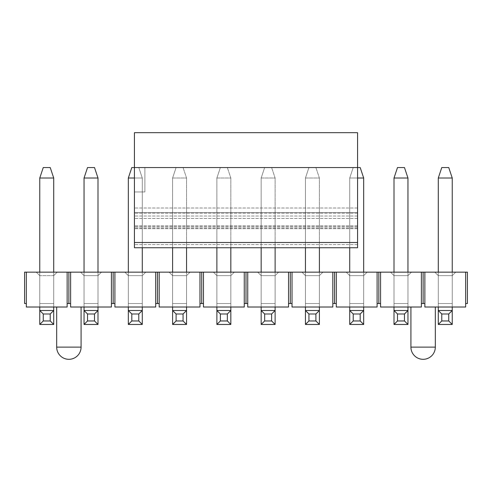<?xml version="1.0" encoding="UTF-8"?>
<svg xmlns="http://www.w3.org/2000/svg" width="492" height="492" viewBox="0 0 492 492"><rect width="100%" height="100%" fill="white"/><g stroke="black" fill="none" stroke-linecap="round" stroke-linejoin="round"><path stroke-width="0.37" stroke-dasharray="2.46 1.84" d="M134.427 212.526L134.427 247.74L134.427 191.96L134.427 247.74L134.427 191.96L134.427 212.526L357.573 212.526L357.573 216.013L357.573 212.526L134.427 212.526M134.427 178.012L142.274 178.012L138.787 167.551L134.427 167.551L357.573 167.551L134.427 167.551L357.573 167.551L144.888 167.551L144.888 191.96L134.427 191.96L144.888 191.96L144.888 167.551L144.888 191.96L134.427 191.96L144.888 191.96L144.888 167.551L357.573 167.551L357.573 132.686L134.427 132.686L134.427 247.74L142.274 247.74L142.274 178.012L138.787 167.551L131.813 167.551L138.787 167.551L131.813 167.551L128.326 178.012L131.813 167.551L128.326 178.012L142.274 178.012L138.787 167.551L142.274 178.012L128.326 178.012L128.326 303.527L128.326 178.012L142.274 178.012L142.274 272.15M363.674 272.15L363.674 303.527L349.726 303.527L363.674 303.527L349.726 303.527L349.726 310.501L363.674 310.501L349.726 310.501L349.726 324.449L363.674 324.449L349.726 324.449L349.726 178.012L349.726 303.527L363.674 303.527L363.674 307.014L349.726 307.014L349.726 303.527L349.726 324.449L363.674 324.449L363.674 178.012L363.674 303.527L363.674 178.012L349.726 178.012L363.674 178.012L360.187 167.551L353.213 167.551L349.726 178.012L353.213 167.551L360.187 167.551L363.674 178.012L360.187 167.551L353.213 167.551L357.573 167.551L357.573 247.74L357.573 167.551L144.888 167.551L357.573 167.551L357.573 247.74L357.573 244.598L357.573 247.74L349.726 247.74L357.573 247.74M186.554 247.74L172.606 247.74L186.554 247.74L172.606 247.74L186.554 247.74L186.554 178.012L183.067 167.551L176.093 167.551L183.067 167.551L176.093 167.551L172.606 178.012L186.554 178.012L183.067 167.551L186.554 178.012L172.606 178.012L176.093 167.551L183.067 167.551L186.554 178.012L186.554 272.15M230.834 247.74L216.886 247.74L230.834 247.74L216.886 247.74L230.834 247.74L230.834 178.012L227.347 167.551L220.373 167.551L227.347 167.551L220.373 167.551L216.886 178.012L230.834 178.012L227.347 167.551L230.834 178.012L216.886 178.012L220.373 167.551L227.347 167.551L230.834 178.012L230.834 272.15M275.114 247.74L261.166 247.74L275.114 247.74L261.166 247.74L275.114 247.74L275.114 178.012L271.627 167.551L264.653 167.551L271.627 167.551L264.653 167.551L261.166 178.012L275.114 178.012L271.627 167.551L275.114 178.012L261.166 178.012L264.653 167.551L271.627 167.551L275.114 178.012L275.114 272.15M319.394 247.74L305.446 247.74L319.394 247.74L305.446 247.74L319.394 247.74L319.394 178.012L315.907 167.551L308.933 167.551L315.907 167.551L308.933 167.551L305.446 178.012L319.394 178.012L315.907 167.551L319.394 178.012L305.446 178.012L308.933 167.551L315.907 167.551L319.394 178.012L319.394 272.15M357.573 216.013L134.427 216.013L357.573 216.013M357.573 213.227L134.427 213.227L357.573 213.227M134.427 247.74L142.274 247.74M452.234 178.012L452.234 303.527L438.286 303.527L452.234 303.527L438.286 303.527L438.286 310.501L452.234 310.501L438.286 310.501L438.286 324.449L452.234 324.449L438.286 324.449L438.286 303.527L452.234 303.527L452.234 307.014L438.286 307.014L438.286 324.449L452.234 324.449L452.234 178.012L448.747 167.551L441.773 167.551L448.747 167.551L441.773 167.551L438.286 178.012L441.773 167.551L438.286 178.012L452.234 178.012L448.747 167.551L452.234 178.012L438.286 178.012L438.286 303.527L438.286 178.012L452.234 178.012L452.234 272.15M438.286 178.012L438.286 272.15M407.954 178.012L407.954 303.527L394.006 303.527L407.954 303.527L394.006 303.527L394.006 310.501L407.954 310.501L394.006 310.501L394.006 324.449L407.954 324.449L394.006 324.449L394.006 303.527L407.954 303.527L407.954 307.014L394.006 307.014L394.006 324.449L407.954 324.449L407.954 178.012L404.467 167.551L397.493 167.551L404.467 167.551L397.493 167.551L394.006 178.012L397.493 167.551L394.006 178.012L407.954 178.012L404.467 167.551L407.954 178.012L394.006 178.012L394.006 303.527L394.006 178.012L407.954 178.012L407.954 272.15M394.006 178.012L394.006 272.15M349.726 247.74L349.726 178.012L357.573 178.012M363.674 178.012L349.726 178.012L349.726 272.15M305.446 247.74L305.446 178.012L305.446 303.527L319.394 303.527L305.446 303.527L319.394 303.527L305.446 303.527L305.446 310.501L319.394 310.501L305.446 310.501L305.446 324.449L319.394 324.449L305.446 324.449L319.394 324.449L319.394 303.527L319.394 324.449L319.394 303.527L319.394 307.014L305.446 307.014L305.446 178.012L308.933 167.551L305.446 178.012L319.394 178.012L305.446 178.012L305.446 272.15M261.166 247.74L261.166 178.012L261.166 303.527L275.114 303.527L261.166 303.527L275.114 303.527L261.166 303.527L261.166 310.501L275.114 310.501L261.166 310.501L261.166 324.449L275.114 324.449L261.166 324.449L275.114 324.449L275.114 303.527L275.114 324.449L275.114 303.527L275.114 307.014L261.166 307.014L261.166 178.012L264.653 167.551L261.166 178.012L275.114 178.012L261.166 178.012L261.166 272.15M216.886 247.74L216.886 178.012L216.886 303.527L230.834 303.527L216.886 303.527L230.834 303.527L216.886 303.527L216.886 310.501L230.834 310.501L216.886 310.501L216.886 324.449L230.834 324.449L216.886 324.449L230.834 324.449L230.834 303.527L230.834 324.449L230.834 303.527L230.834 307.014L216.886 307.014L216.886 178.012L220.373 167.551L216.886 178.012L230.834 178.012L216.886 178.012L216.886 272.15M172.606 247.74L172.606 178.012L172.606 303.527L186.554 303.527L172.606 303.527L186.554 303.527L172.606 303.527L172.606 310.501L186.554 310.501L172.606 310.501L172.606 324.449L186.554 324.449L172.606 324.449L186.554 324.449L186.554 303.527L186.554 324.449L186.554 303.527L186.554 307.014L172.606 307.014L172.606 178.012L176.093 167.551L172.606 178.012L186.554 178.012L172.606 178.012L172.606 272.15M128.326 178.012L128.326 303.527L142.274 303.527L128.326 303.527L142.274 303.527L128.326 303.527L128.326 310.501L142.274 310.501L128.326 310.501L128.326 324.449L142.274 324.449L128.326 324.449L142.274 324.449L142.274 303.527L142.274 324.449L142.274 303.527L142.274 307.014L128.326 307.014L128.326 303.527L128.326 324.449L128.326 272.15M97.994 178.012L97.994 303.527L84.046 303.527L97.994 303.527L84.046 303.527L84.046 310.501L97.994 310.501L84.046 310.501L84.046 324.449L97.994 324.449L84.046 324.449L84.046 303.527L97.994 303.527L97.994 307.014L84.046 307.014L84.046 275.637L97.994 275.637L101.481 272.15L97.994 275.637L84.046 275.637L80.559 272.15L101.481 272.15L80.559 272.15L101.481 272.15L80.559 272.15L84.046 275.637L84.046 324.449L97.994 324.449L97.994 178.012L94.507 167.551L87.533 167.551L94.507 167.551L87.533 167.551L84.046 178.012L87.533 167.551L84.046 178.012L97.994 178.012L94.507 167.551L97.994 178.012L84.046 178.012L84.046 303.527L84.046 178.012L97.994 178.012L97.994 272.15M84.046 178.012L84.046 272.15M53.714 178.012L53.714 303.527L39.766 303.527L53.714 303.527L39.766 303.527L39.766 310.501L53.714 310.501L39.766 310.501L39.766 324.449L53.714 324.449L39.766 324.449L39.766 303.527L53.714 303.527L53.714 307.014L39.766 307.014L39.766 324.449L53.714 324.449L53.714 178.012L50.227 167.551L43.253 167.551L50.227 167.551L43.253 167.551L39.766 178.012L43.253 167.551L39.766 178.012L53.714 178.012L50.227 167.551L53.714 178.012L39.766 178.012L39.766 303.527L39.766 178.012L53.714 178.012L53.714 272.15M39.766 178.012L39.766 272.15M438.286 324.449L441.773 320.962L448.747 320.962L452.234 324.449M441.773 320.962L441.773 313.988L448.747 313.988L448.747 320.962M441.773 313.988L438.286 310.501L452.234 310.501L448.747 313.988M394.006 324.449L397.493 320.962L404.467 320.962L407.954 324.449M397.493 320.962L397.493 313.988L404.467 313.988L404.467 320.962M397.493 313.988L394.006 310.501L407.954 310.501L404.467 313.988M349.726 178.012L353.213 167.551L349.726 178.012M349.726 324.449L353.213 320.962L360.187 320.962L363.674 324.449M353.213 320.962L353.213 313.988L360.187 313.988L360.187 320.962M353.213 313.988L349.726 310.501L363.674 310.501L360.187 313.988M319.394 303.527L319.394 178.012L319.394 303.527M305.446 324.449L308.933 320.962L315.907 320.962L319.394 324.449M308.933 320.962L308.933 313.988L315.907 313.988L315.907 320.962M308.933 313.988L305.446 310.501L319.394 310.501L315.907 313.988M275.114 303.527L275.114 178.012L275.114 303.527M261.166 324.449L264.653 320.962L271.627 320.962L275.114 324.449M264.653 320.962L264.653 313.988L271.627 313.988L271.627 320.962M264.653 313.988L261.166 310.501L275.114 310.501L271.627 313.988M230.834 303.527L230.834 178.012L230.834 303.527M216.886 324.449L220.373 320.962L227.347 320.962L230.834 324.449M220.373 320.962L220.373 313.988L227.347 313.988L227.347 320.962M220.373 313.988L216.886 310.501L230.834 310.501L227.347 313.988M186.554 303.527L186.554 178.012L186.554 303.527M172.606 324.449L176.093 320.962L183.067 320.962L186.554 324.449M176.093 320.962L176.093 313.988L183.067 313.988L183.067 320.962M176.093 313.988L172.606 310.501L186.554 310.501L183.067 313.988M142.274 303.527L142.274 178.012L142.274 303.527M128.326 324.449L131.813 320.962L138.787 320.962L142.274 324.449M131.813 320.962L131.813 313.988L138.787 313.988L138.787 320.962M131.813 313.988L128.326 310.501L142.274 310.501L138.787 313.988M84.046 324.449L87.533 320.962L94.507 320.962L97.994 324.449M87.533 320.962L87.533 313.988L94.507 313.988L94.507 320.962M87.533 313.988L84.046 310.501L97.994 310.501L94.507 313.988M39.766 324.449L43.253 320.962L50.227 320.962L53.714 324.449M43.253 320.962L43.253 313.988L50.227 313.988L50.227 320.962M43.253 313.988L39.766 310.501L53.714 310.501L50.227 313.988M26.34 307.014L67.14 307.014L56.678 307.014L67.14 307.014L67.14 303.527L67.14 307.014L67.14 303.527L70.62 303.527L67.14 303.527L67.14 272.15L24.6 272.15L24.6 303.527L26.34 303.527L26.34 307.014M39.766 307.014L53.714 307.014L39.766 307.014L53.714 307.014L53.714 275.637L39.766 275.637L39.766 307.014L39.766 275.637L36.279 272.15L39.766 275.637L36.279 272.15L57.201 272.15L53.714 275.637L39.766 275.637L39.766 307.014L39.766 275.637L53.714 275.637L57.201 272.15L36.279 272.15L57.201 272.15L36.279 272.15L39.766 275.637L53.714 275.637L57.201 272.15L53.714 275.637L53.714 307.014M465.66 272.15L465.66 303.527L467.4 303.527L467.4 272.15L67.14 272.15M438.286 307.014L438.286 275.637L438.286 307.014L438.286 275.637L452.234 275.637L455.721 272.15L452.234 275.637L455.721 272.15L434.799 272.15L455.721 272.15L434.799 272.15L455.721 272.15L452.234 275.637L438.286 275.637L438.286 307.014L452.234 307.014L438.286 307.014L452.234 307.014L452.234 275.637L452.234 307.014L452.234 275.637L438.286 275.637L434.799 272.15L438.286 275.637L452.234 275.637L452.234 307.014M394.006 307.014L394.006 275.637L394.006 307.014L394.006 275.637L407.954 275.637L411.441 272.15L407.954 275.637L411.441 272.15L390.519 272.15L411.441 272.15L390.519 272.15L411.441 272.15L407.954 275.637L394.006 275.637L394.006 307.014L407.954 307.014L394.006 307.014L407.954 307.014L407.954 275.637L407.954 307.014L407.954 275.637L394.006 275.637L390.519 272.15L394.006 275.637L407.954 275.637L407.954 307.014M349.726 307.014L349.726 275.637L349.726 307.014L349.726 275.637L363.674 275.637L367.161 272.15L363.674 275.637L367.161 272.15L346.239 272.15L367.161 272.15L346.239 272.15L367.161 272.15L363.674 275.637L349.726 275.637L349.726 307.014L363.674 307.014L349.726 307.014L363.674 307.014L363.674 275.637L363.674 307.014L363.674 275.637L349.726 275.637L346.239 272.15L349.726 275.637L363.674 275.637L363.674 307.014M305.446 307.014L305.446 275.637L305.446 307.014L305.446 275.637L319.394 275.637L322.881 272.15L319.394 275.637L322.881 272.15L301.959 272.15L322.881 272.15L301.959 272.15L322.881 272.15L319.394 275.637L305.446 275.637L305.446 307.014L319.394 307.014L305.446 307.014L319.394 307.014L319.394 275.637L319.394 307.014L319.394 275.637L305.446 275.637L301.959 272.15L305.446 275.637L319.394 275.637L319.394 307.014M261.166 307.014L261.166 275.637L261.166 307.014L261.166 275.637L275.114 275.637L278.601 272.15L275.114 275.637L278.601 272.15L257.679 272.15L278.601 272.15L257.679 272.15L278.601 272.15L275.114 275.637L261.166 275.637L261.166 307.014L275.114 307.014L261.166 307.014L275.114 307.014L275.114 275.637L275.114 307.014L275.114 275.637L261.166 275.637L257.679 272.15L261.166 275.637L275.114 275.637L275.114 307.014M216.886 307.014L216.886 275.637L216.886 307.014L216.886 275.637L230.834 275.637L234.321 272.15L230.834 275.637L234.321 272.15L213.399 272.15L234.321 272.15L213.399 272.15L234.321 272.15L230.834 275.637L216.886 275.637L216.886 307.014L230.834 307.014L216.886 307.014L230.834 307.014L230.834 275.637L230.834 307.014L230.834 275.637L216.886 275.637L213.399 272.15L216.886 275.637L230.834 275.637L230.834 307.014M172.606 307.014L172.606 275.637L172.606 307.014L172.606 275.637L186.554 275.637L190.041 272.15L186.554 275.637L190.041 272.15L169.119 272.15L190.041 272.15L169.119 272.15L190.041 272.15L186.554 275.637L172.606 275.637L172.606 307.014L186.554 307.014L172.606 307.014L186.554 307.014L186.554 275.637L186.554 307.014L186.554 275.637L172.606 275.637L169.119 272.15L172.606 275.637L186.554 275.637L186.554 307.014M128.326 307.014L128.326 275.637L128.326 307.014L128.326 275.637L142.274 275.637L145.761 272.15L142.274 275.637L145.761 272.15L124.839 272.15L145.761 272.15L124.839 272.15L145.761 272.15L142.274 275.637L128.326 275.637L128.326 307.014L142.274 307.014L128.326 307.014L142.274 307.014L142.274 275.637L142.274 307.014L142.274 275.637L128.326 275.637L124.839 272.15L128.326 275.637L142.274 275.637L142.274 307.014M84.046 307.014L97.994 307.014L97.994 275.637L84.046 275.637L84.046 307.014L97.994 307.014L97.994 275.637L97.994 307.014L84.046 307.014L84.046 275.637L80.559 272.15L84.046 275.637L97.994 275.637L101.481 272.15L97.994 275.637L97.994 307.014M70.62 272.15L70.62 307.014L70.62 303.527L70.62 307.014L111.42 307.014L111.42 303.527L114.9 303.527L114.9 307.014L155.7 307.014L155.7 303.527L159.18 303.527L159.18 307.014L199.98 307.014L199.98 303.527L203.46 303.527L203.46 307.014L244.26 307.014L244.26 303.527L247.74 303.527L247.74 307.014L288.54 307.014L288.54 303.527L292.02 303.527L292.02 307.014L332.82 307.014L332.82 303.527L336.3 303.527L336.3 307.014L377.1 307.014L377.1 303.527L380.58 303.527L380.58 307.014L421.38 307.014L410.918 307.014L421.38 307.014L421.38 303.527L421.38 307.014L421.38 303.527L424.86 303.527L421.38 303.527L424.86 303.527L424.86 307.014L424.86 303.527L424.86 307.014L465.66 307.014L465.66 303.527M26.34 303.527L26.34 272.15M68.88 272.15L68.88 303.527M70.62 303.527L67.14 303.527M111.42 272.15L111.42 303.527M394.006 275.637L390.519 272.15L394.006 275.637M438.286 275.637L434.799 272.15L438.286 275.637M380.58 303.527L380.58 272.15M421.38 272.15L421.38 303.527M423.12 272.15L423.12 303.527M424.86 272.15L424.86 303.527M378.84 303.527L378.84 272.15M377.1 303.527L377.1 272.15M336.3 303.527L336.3 272.15M334.56 303.527L334.56 272.15M332.82 303.527L332.82 272.15M292.02 303.527L292.02 272.15M290.28 303.527L290.28 272.15M288.54 303.527L288.54 272.15M247.74 303.527L247.74 272.15M246 303.527L246 272.15M244.26 303.527L244.26 272.15M203.46 303.527L203.46 272.15M201.72 303.527L201.72 272.15M199.98 303.527L199.98 272.15M159.18 303.527L159.18 272.15M157.44 303.527L157.44 272.15M155.7 303.527L155.7 272.15M114.9 303.527L114.9 272.15M113.16 303.527L113.16 272.15M349.726 275.637L346.239 272.15L349.726 275.637M305.446 275.637L301.959 272.15L305.446 275.637M261.166 275.637L257.679 272.15L261.166 275.637M216.886 275.637L213.399 272.15L216.886 275.637M172.606 275.637L169.119 272.15L172.606 275.637M128.326 275.637L124.839 272.15L128.326 275.637M357.573 244.598L134.427 244.598L357.573 244.598M357.573 228.694L134.427 228.694L357.573 228.694M357.573 226.609L134.427 226.609L357.573 226.609M357.573 207.993L134.427 207.993L357.573 207.993M357.573 218.454L134.427 218.454L357.573 218.454M357.573 225.81L134.427 225.81L357.573 225.81M357.573 227.894L134.427 227.894L357.573 227.894M134.427 242.513L357.573 242.513M81.082 347.112L56.678 347.112M435.322 347.112L410.918 347.112"/><path stroke-width="0.74" d="M134.427 247.74L357.573 247.74L134.427 247.74L134.427 132.686L357.573 132.686L357.573 167.551L131.813 167.551L128.326 178.012L134.427 178.012M357.573 247.74L357.573 167.551L360.187 167.551L363.674 178.012L357.573 178.012M142.274 247.74L172.606 247.74L142.274 247.74L172.606 247.74L142.274 247.74L142.274 272.15M186.554 247.74L216.886 247.74L186.554 247.74L216.886 247.74L186.554 247.74L186.554 272.15M230.834 247.74L261.166 247.74L230.834 247.74L261.166 247.74L230.834 247.74L230.834 272.15M275.114 247.74L305.446 247.74L275.114 247.74L305.446 247.74L275.114 247.74L275.114 272.15M319.394 247.74L349.726 247.74L319.394 247.74L349.726 247.74L319.394 247.74L319.394 272.15M441.773 167.551L448.747 167.551L452.234 178.012L438.286 178.012L441.773 167.551M452.234 307.014L452.234 324.449L438.286 324.449L438.286 307.014M438.286 272.15L438.286 178.012M452.234 272.15L452.234 178.012M452.234 324.449L448.747 320.962L441.773 320.962L438.286 324.449M448.747 320.962L448.747 313.988L441.773 313.988L441.773 320.962M448.747 313.988L452.234 310.501L438.286 310.501L441.773 313.988M397.493 167.551L404.467 167.551L407.954 178.012L394.006 178.012L397.493 167.551M407.954 307.014L407.954 324.449L394.006 324.449L394.006 307.014M394.006 272.15L394.006 178.012M407.954 272.15L407.954 178.012M407.954 324.449L404.467 320.962L397.493 320.962L394.006 324.449M404.467 320.962L404.467 313.988L397.493 313.988L397.493 320.962M404.467 313.988L407.954 310.501L394.006 310.501L397.493 313.988M363.674 307.014L363.674 324.449L349.726 324.449L349.726 307.014M349.726 272.15L349.726 247.74M363.674 272.15L363.674 178.012M363.674 324.449L360.187 320.962L353.213 320.962L349.726 324.449M360.187 320.962L360.187 313.988L353.213 313.988L353.213 320.962M360.187 313.988L363.674 310.501L349.726 310.501L353.213 313.988M319.394 307.014L319.394 324.449L305.446 324.449L305.446 307.014M305.446 272.15L305.446 247.74M319.394 324.449L315.907 320.962L308.933 320.962L305.446 324.449M315.907 320.962L315.907 313.988L308.933 313.988L308.933 320.962M315.907 313.988L319.394 310.501L305.446 310.501L308.933 313.988M275.114 307.014L275.114 324.449L261.166 324.449L261.166 307.014M261.166 272.15L261.166 247.74M275.114 324.449L271.627 320.962L264.653 320.962L261.166 324.449M271.627 320.962L271.627 313.988L264.653 313.988L264.653 320.962M271.627 313.988L275.114 310.501L261.166 310.501L264.653 313.988M230.834 307.014L230.834 324.449L216.886 324.449L216.886 307.014M216.886 272.15L216.886 247.74M230.834 324.449L227.347 320.962L220.373 320.962L216.886 324.449M227.347 320.962L227.347 313.988L220.373 313.988L220.373 320.962M227.347 313.988L230.834 310.501L216.886 310.501L220.373 313.988M186.554 307.014L186.554 324.449L172.606 324.449L172.606 307.014M172.606 272.15L172.606 247.74M186.554 324.449L183.067 320.962L176.093 320.962L172.606 324.449M183.067 320.962L183.067 313.988L176.093 313.988L176.093 320.962M183.067 313.988L186.554 310.501L172.606 310.501L176.093 313.988M142.274 307.014L142.274 324.449L128.326 324.449L128.326 307.014M128.326 272.15L128.326 178.012M142.274 324.449L138.787 320.962L131.813 320.962L128.326 324.449M138.787 320.962L138.787 313.988L131.813 313.988L131.813 320.962M138.787 313.988L142.274 310.501L128.326 310.501L131.813 313.988M87.533 167.551L94.507 167.551L97.994 178.012L84.046 178.012L87.533 167.551M97.994 307.014L97.994 324.449L84.046 324.449L84.046 307.014M84.046 272.15L84.046 178.012M97.994 272.15L97.994 178.012M97.994 324.449L94.507 320.962L87.533 320.962L84.046 324.449M94.507 320.962L94.507 313.988L87.533 313.988L87.533 320.962M94.507 313.988L97.994 310.501L84.046 310.501L87.533 313.988M43.253 167.551L50.227 167.551L53.714 178.012L39.766 178.012L43.253 167.551M53.714 307.014L53.714 324.449L39.766 324.449L39.766 307.014M39.766 272.15L39.766 178.012M53.714 272.15L53.714 178.012M53.714 324.449L50.227 320.962L43.253 320.962L39.766 324.449M50.227 320.962L50.227 313.988L43.253 313.988L43.253 320.962M50.227 313.988L53.714 310.501L39.766 310.501L43.253 313.988M70.62 272.15L70.62 303.527L67.14 303.527L67.14 307.014L26.34 307.014L26.34 303.527L24.6 303.527L24.6 272.15L467.4 272.15L467.4 303.527L465.66 303.527L465.66 307.014L424.86 307.014L424.86 303.527L421.38 303.527L421.38 272.15M114.9 272.15L114.9 303.527L111.42 303.527L111.42 307.014L70.62 307.014L70.62 303.527M56.678 307.014L56.678 347.112L81.082 347.112L81.082 307.014M67.14 303.527L67.14 272.15M26.34 272.15L26.34 303.527M68.88 303.527L68.88 272.15M111.42 303.527L111.42 272.15M81.082 347.112A12.202 12.202 0 0 1 68.88 359.314A12.202 12.202 0 0 1 56.678 347.112M113.16 303.527L113.16 272.15M114.9 303.527L114.9 307.014L155.7 307.014L155.7 272.15M159.18 272.15L159.18 303.527L155.7 303.527M157.44 303.527L157.44 272.15M159.18 303.527L159.18 307.014L199.98 307.014L199.98 272.15M203.46 272.15L203.46 303.527L199.98 303.527M201.72 303.527L201.72 272.15M203.46 303.527L203.46 307.014L244.26 307.014L244.26 272.15M247.74 272.15L247.74 303.527L244.26 303.527M246 303.527L246 272.15M247.74 303.527L247.74 307.014L288.54 307.014L288.54 272.15M292.02 272.15L292.02 303.527L288.54 303.527M290.28 303.527L290.28 272.15M292.02 303.527L292.02 307.014L332.82 307.014L332.82 272.15M336.3 272.15L336.3 303.527L332.82 303.527M334.56 303.527L334.56 272.15M336.3 303.527L336.3 307.014L377.1 307.014L377.1 272.15M380.58 272.15L380.58 303.527L377.1 303.527M378.84 303.527L378.84 272.15M380.58 303.527L380.58 307.014L421.38 307.014L421.38 303.527M410.918 307.014L410.918 347.112L435.322 347.112L435.322 307.014M465.66 272.15L465.66 303.527M424.86 272.15L424.86 303.527M423.12 272.15L423.12 303.527M435.322 347.112A12.202 12.202 0 0 1 423.12 359.314A12.202 12.202 0 0 1 410.918 347.112M134.427 242.513L357.573 242.513"/></g></svg>
